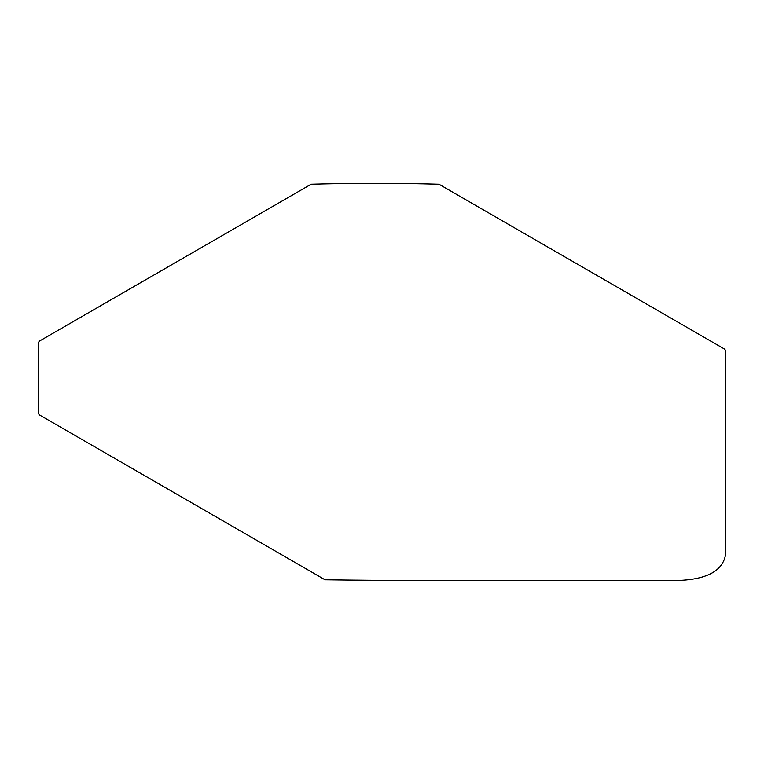<?xml version="1.0" encoding="UTF-8"?>
<svg xmlns="http://www.w3.org/2000/svg" width="764" height="764" viewBox="0 0 764 764"><rect width="100%" height="100%" fill="white"/><g stroke="black" fill="none" stroke-linecap="round" stroke-linejoin="round"><path stroke-width="1.15" d="M325.034 579.79L39.422 414.89L38.2 413.257L38.2 342.74L39.422 341.107L311.168 184.21C353.77 183.035 396.363 183.035 438.966 184.21L724.578 349.11L725.8 350.743L725.8 552.974C723.871 570.202 707.98 579.379 678.136 580.487C560.547 580.019 442.069 581.433 325.034 579.79"/></g></svg>

